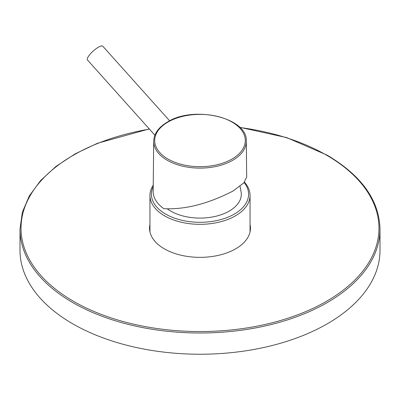 <?xml version="1.0" encoding="UTF-8"?>
<svg xmlns="http://www.w3.org/2000/svg" width="400" height="400" viewBox="0 0 400 400"><rect width="100%" height="100%" fill="white"/><g stroke="black" fill="none" stroke-linecap="round" stroke-linejoin="round"><path stroke-width="0.6" d="M153.245 185.13A50.045 28.895 0 0 0 149.955 195.43A50.045 28.895 0 0 0 164.61 215.86A50.045 28.895 0 0 0 219.15 222.125A50.045 28.895 0 0 0 250.045 195.43A50.045 28.895 0 0 0 244.455 182.16M153.23 186.64A48.59 28.055 0 0 0 165.64 214.08A48.59 28.055 0 0 0 227.76 217.265A48.59 28.055 0 0 0 244.15 182.525M240.045 186.36L241.19 192.45A41.305 23.85 180 0 1 217.23 215.915A41.305 23.85 180 0 1 170.79 211.105A41.305 23.85 180 0 1 167.425 208.905M232.965 191.065C208.005 203.88 184.955 209.75 163.815 208.675A46.82 27.03 180 0 1 153.18 191.365L153.69 141.22A46.31 26.735 0 0 0 182.15 166.05A46.31 26.735 0 0 0 232.745 160.285A46.31 26.735 0 0 0 246.31 141.22L246.675 177.13L243.815 182.91L232.965 191.065M154.885 135.215L87.49 60.015A10.3 2.875 -41.9 0 1 90.02 54.295A10.3 2.875 -41.9 0 1 98.24 47.295A10.3 2.875 -41.9 0 1 102.83 46.265L169.65 120.825M149.26 128.935L97.405 143.295L75.105 153.885L56 166.41L40.59 180.56L29.265 195.985L22.335 212.3L20 229.075L20 250.31A180 103.92 0 0 0 72.72 323.795A180 103.92 0 0 0 268.885 346.325A180 103.92 0 0 0 380 250.31L380 229.075C379.215 200.235 361.565 175.585 327.065 155.115L286.74 137.605L239.62 127.265M250.045 224.49A50.46 29.135 180 0 1 250.46 228.225A50.46 29.135 180 0 1 219.31 255.14A50.46 29.135 180 0 1 164.32 248.825A50.46 29.135 180 0 1 149.54 228.225A50.46 29.135 180 0 1 149.955 224.49M250.375 229.925A50.46 29.135 0 0 0 250.045 227.89M149.955 227.89A50.46 29.135 0 0 0 149.625 229.925M232.025 159.025A45.285 26.145 0 0 0 232.025 122.05A45.285 26.145 0 0 0 167.975 122.05A45.285 26.145 0 0 0 167.975 159.025A45.285 26.145 0 0 0 232.025 159.025M20 229.075A180 103.92 0 0 0 72.72 302.555A180 103.92 0 0 0 268.885 325.085A180 103.92 0 0 0 380 229.075M149.42 129.115A178.96 103.32 0 0 0 73.455 301.285A178.96 103.32 0 0 0 326.545 301.285A178.96 103.32 0 0 0 326.545 155.165A178.96 103.32 0 0 0 239.855 127.495M149.955 195.43L149.955 231.96M250.045 195.43L250.045 231.96M246.31 141.22C247.905 117.68 193.885 105.16 167.47 122.005C158.6 127.235 154.005 133.64 153.69 141.22"/></g></svg>
